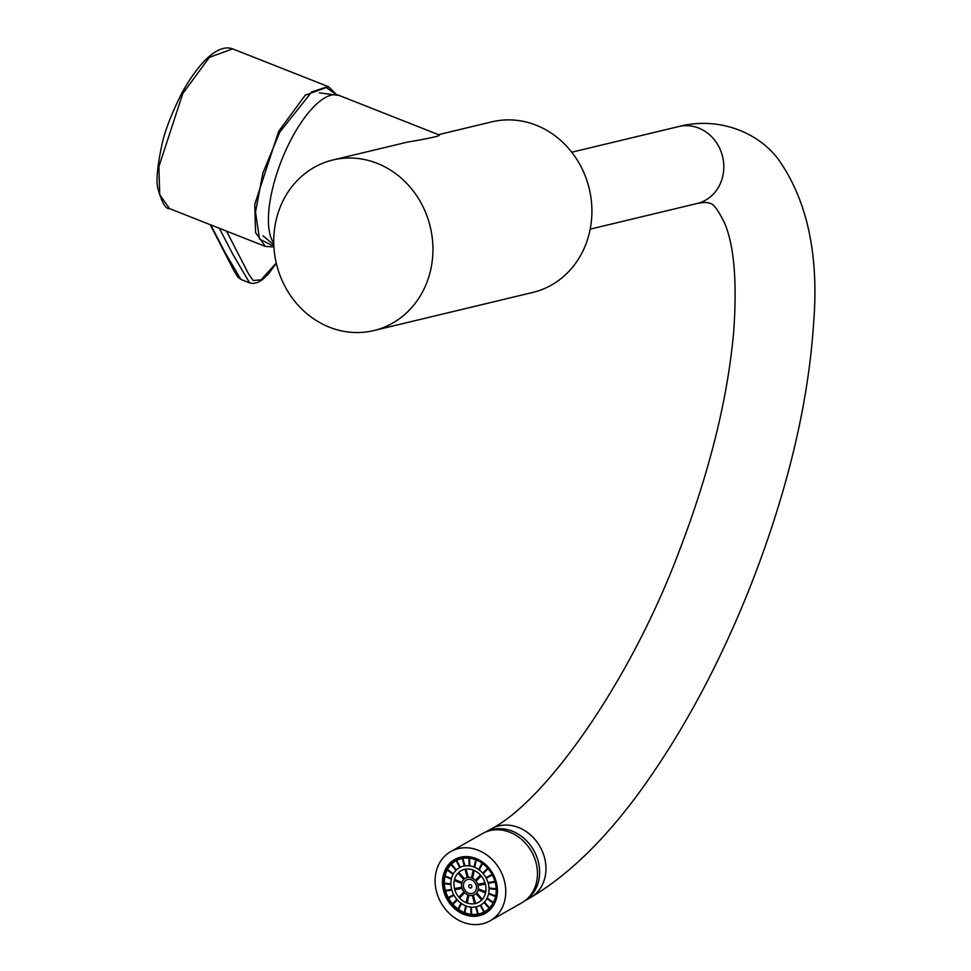 <?xml version="1.0" encoding="UTF-8"?>
<svg xmlns="http://www.w3.org/2000/svg" width="971" height="971" viewBox="0 0 971 971"><rect width="100%" height="100%" fill="white"/><g stroke="black" fill="none" stroke-linecap="round" stroke-linejoin="round"><path stroke-width="1.46" d="M335.857 94.308L325.88 87.269L311.825 91.82L279.769 132.129L262.935 172.899L255.507 212.006L259.475 239L273.895 246.403M265.314 246.428L255.567 232.579L254.754 204.371L278.665 131.352L305.222 95.207L328.538 86.722L232.664 48.878L209.396 57.35L182.803 93.519L158.892 166.599L159.717 194.734L169.464 208.583L265.326 246.428L273.919 246.925M210.707 224.871L225.357 253.079L240.905 279.393L249.608 282.913L232.919 254.426L219.325 228.27M276.262 263.02L261.017 279.866L253.14 280.485L248.588 273.992L226.559 231.122M438.491 134.653L491.86 121.848A87.718 79.1 76.5 0 1 589.239 188.702A87.718 79.1 76.5 0 1 532.776 292.441L373.799 330.577A87.718 79.1 76.5 0 1 295.839 302.6A87.718 79.1 76.5 0 1 277.39 215.295A87.718 79.1 76.5 0 1 332.883 159.984A87.718 79.1 76.5 0 1 430.262 226.826A87.718 79.1 76.5 0 1 373.799 330.577M273.773 243.029A81.698 29.834 111.5 0 1 285.061 151.974A81.698 29.834 111.5 0 1 339.231 95.474L439.475 135.042C439.984 136.037 429.279 138.404 407.347 142.13L332.883 159.984M463.555 883.926A7.392 6.275 60.4 0 1 466.311 880.017A7.392 6.275 60.4 0 1 475.414 883.355A7.392 6.275 60.4 0 1 473.617 892.883A7.392 6.275 60.4 0 1 466.25 891.718A7.392 6.275 60.4 0 1 463.555 883.926M468.738 885.661A1.784 1.517 60.4 0 1 471.603 885.528A1.784 1.517 60.4 0 1 469.381 887.543A1.784 1.517 60.4 0 1 468.738 885.661M451.345 879.107A21.496 18.231 60.4 0 1 459.356 867.758A21.496 18.231 60.4 0 1 485.816 877.456A21.496 18.231 60.4 0 1 480.572 905.154A21.496 18.231 60.4 0 1 459.174 901.743A21.496 18.231 60.4 0 1 451.345 879.107L444.9 876.595A29.239 24.797 -119.6 0 0 444.342 883.125A29.239 24.797 -119.6 0 0 444.366 883.78A29.239 24.797 -119.6 0 0 445.422 890.48A29.239 24.797 -119.6 0 0 445.604 891.135A29.239 24.797 -119.6 0 0 448.201 897.568A29.239 24.797 -119.6 0 0 448.529 898.163A29.239 24.797 -119.6 0 0 452.474 903.867A29.239 24.797 -119.6 0 0 452.923 904.389A29.239 24.797 -119.6 0 0 457.972 908.977A29.239 24.797 -119.6 0 0 458.506 909.366A29.239 24.797 -119.6 0 0 464.296 912.546A29.239 24.797 -119.6 0 0 464.891 912.776A29.239 24.797 -119.6 0 0 471.044 914.318A29.239 24.797 -119.6 0 0 471.651 914.379A29.239 24.797 -119.6 0 0 477.72 914.172A29.239 24.797 -119.6 0 0 478.302 914.063A29.239 24.797 -119.6 0 0 483.91 912.133A29.239 24.797 -119.6 0 0 484.42 911.866A29.239 24.797 -119.6 0 0 484.711 911.696A29.239 24.797 -119.6 0 0 489.153 908.334A29.239 24.797 -119.6 0 0 489.566 907.909A29.239 24.797 -119.6 0 0 493.122 903.03A29.239 24.797 -119.6 0 0 493.402 902.484A29.239 24.797 -119.6 0 0 495.526 896.573A29.239 24.797 -119.6 0 0 495.598 896.269A29.239 24.797 -119.6 0 0 495.659 895.954A29.239 24.797 -119.6 0 0 496.217 889.424A29.239 24.797 -119.6 0 0 496.193 888.768A29.239 24.797 -119.6 0 0 495.137 882.056A29.239 24.797 -119.6 0 0 494.955 881.401A29.239 24.797 -119.6 0 0 492.358 874.98A29.239 24.797 -119.6 0 0 492.03 874.373A29.239 24.797 -119.6 0 0 488.085 868.669A29.239 24.797 -119.6 0 0 487.636 868.159A29.239 24.797 -119.6 0 0 482.587 863.559A29.239 24.797 -119.6 0 0 482.053 863.17A29.239 24.797 -119.6 0 0 476.263 860.003A29.239 24.797 -119.6 0 0 475.669 859.76A29.239 24.797 -119.6 0 0 469.527 858.23A29.239 24.797 -119.6 0 0 468.908 858.158A29.239 24.797 -119.6 0 0 462.839 858.364A29.239 24.797 -119.6 0 0 462.257 858.473A29.239 24.797 -119.6 0 0 456.661 860.415A29.239 24.797 -119.6 0 0 456.139 860.682A29.239 24.797 -119.6 0 0 455.848 860.84A29.239 24.797 -119.6 0 0 451.406 864.214A29.239 24.797 -119.6 0 0 450.993 864.639A29.239 24.797 -119.6 0 0 447.437 869.518A29.239 24.797 -119.6 0 0 447.158 870.065A29.239 24.797 -119.6 0 0 445.034 875.963A29.239 24.797 -119.6 0 0 444.9 876.595M454.331 880.284A18.061 15.318 60.4 0 1 461.055 870.744A18.061 15.318 60.4 0 1 483.279 878.901A18.061 15.318 60.4 0 1 478.873 902.156A18.061 15.318 60.4 0 1 460.897 899.304A18.061 15.318 60.4 0 1 454.331 880.284M484.42 911.866L480.742 905.057A21.496 18.231 60.4 0 1 480.73 905.057M489.566 907.909L484.517 902.132A21.496 18.231 60.4 0 1 484.104 902.545L489.153 908.334M493.402 902.484L487.321 898.126A21.496 18.231 60.4 0 1 487.041 898.661L493.122 903.03M495.659 895.954L488.959 893.308A21.496 18.231 60.4 0 1 488.826 893.927L495.526 896.573M496.193 888.768L489.323 888.016A21.496 18.231 60.4 0 1 489.348 888.683L496.217 889.424M494.955 881.401L488.401 882.603A21.496 18.231 60.4 0 1 488.583 883.258L495.137 882.056M492.03 874.373L486.228 877.444A21.496 18.231 60.4 0 1 486.556 878.051L492.358 874.98M487.636 868.159L482.975 872.88A21.496 18.231 60.4 0 1 483.424 873.402L488.085 868.669M482.053 863.17L478.861 869.239A21.496 18.231 60.4 0 1 479.407 869.628L482.587 863.559M475.669 859.76L474.164 866.751A21.496 18.231 60.4 0 1 474.758 866.982L476.263 860.003M468.908 858.158L469.199 865.598A21.496 18.231 60.4 0 1 469.806 865.659L469.527 858.23M462.257 858.473L464.296 865.853A21.496 18.231 60.4 0 1 464.878 865.744L462.839 858.364M456.139 860.682L459.817 867.491A21.496 18.231 60.4 0 1 460.327 867.224L456.661 860.415M461.723 883.476L454.537 880.648A18.061 15.318 60.4 0 1 454.646 880.102A18.061 15.318 60.4 0 1 454.768 879.556L461.99 882.408M462.087 888.38L455.156 889.654A18.061 15.318 60.4 0 1 454.829 888.501L461.783 887.227M464.745 892.737L459.817 897.75A18.061 15.318 60.4 0 1 459.04 896.852L463.956 891.851M468.908 895.262L467.294 902.775A18.061 15.318 60.4 0 1 466.25 902.362L467.864 894.886M473.314 895.25L475.572 903.37A18.061 15.318 60.4 0 1 474.552 903.564L472.307 895.493M463.677 879.495L458.142 873.147A18.061 15.318 60.4 0 1 458.858 872.419L464.441 878.804M451.479 878.512L445.034 875.963M443.152 875.866A30.963 26.253 60.4 0 1 454.683 859.529A30.963 26.253 60.4 0 1 492.795 873.499A30.963 26.253 60.4 0 1 485.233 913.383A30.963 26.253 60.4 0 1 454.428 908.468A30.963 26.253 60.4 0 1 443.152 875.866M495.878 896.682A29.931 25.38 -119.6 0 0 462.038 857.939A29.931 25.38 -119.6 0 0 451.964 904.729A29.931 25.38 -119.6 0 0 495.878 896.682M482.344 899.304L476.81 892.956A9.455 8.023 60.4 0 1 476.081 893.696L481.64 900.056M485.755 891.791L478.569 888.951A9.455 8.023 60.4 0 1 478.339 890.043L485.536 892.883M485.051 882.955L478.12 884.229A9.455 8.023 60.4 0 1 478.436 885.382L485.379 884.108M480.487 875.053L475.559 880.054A9.455 8.023 60.4 0 1 476.348 880.952L481.276 875.951M473.205 870.052L471.59 877.541A9.455 8.023 60.4 0 1 472.634 877.954L474.249 870.477M465.024 869.276L467.269 877.371A9.455 8.023 60.4 0 1 468.289 877.189L466.056 869.118M461.771 883.222A9.455 8.023 60.4 0 1 465.291 878.221A9.455 8.023 60.4 0 1 476.943 882.493A9.455 8.023 60.4 0 1 474.625 894.679A9.455 8.023 60.4 0 1 465.218 893.186A9.455 8.023 60.4 0 1 461.771 883.222M453.081 874.301L447.158 870.065M453.372 873.779L447.437 869.518M455.982 870.344L450.993 864.639M456.394 869.931L451.406 864.214M480.232 905.336L483.91 912.133M476.288 906.805L478.302 914.063M475.705 906.926L477.72 914.172M471.372 907.157L471.651 914.379M470.765 907.096L471.044 914.318M466.335 906.064L464.891 912.776M465.74 905.846L464.296 912.546M461.541 903.6L458.506 909.366M460.994 903.212L457.972 908.977M457.329 899.911L452.923 904.389M456.88 899.401L452.474 903.867M454.003 895.274L448.529 898.163M453.675 894.667L448.201 897.568M451.818 890.006L445.604 891.135M451.636 889.351L445.422 890.48M450.908 884.496L444.366 883.78M450.884 883.828L444.342 883.125M490.088 920.811L521.791 902.824A39.811 33.767 -119.6 0 0 536.878 866.533A39.811 33.767 -119.6 0 0 509.884 832.256A39.811 33.767 -119.6 0 0 482.502 833.567L450.787 851.555A39.811 33.767 -119.6 0 0 441.077 902.848A39.811 33.767 -119.6 0 0 490.088 920.811A39.811 33.767 -119.6 0 0 505.175 884.52A39.811 33.767 -119.6 0 0 478.181 850.244A39.811 33.767 -119.6 0 0 450.787 851.555M590.198 229.144L697.142 203.497A39.556 35.672 -103.5 0 0 722.606 156.707A39.556 35.672 -103.5 0 0 678.693 126.558L571.749 152.216M697.142 203.497C703.841 202.235 708.053 202.211 709.777 203.412C713.017 203.085 717.945 209.602 724.536 222.966C734.112 245.25 737.183 281.274 733.748 331.026C727.837 398.377 709.583 471.93 678.996 551.686C629.621 683.062 545.277 800.99 491.35 828.846A39.556 33.548 60.4 0 1 518.55 827.535A39.556 33.548 60.4 0 1 545.374 861.593A39.556 33.548 60.4 0 1 530.384 897.653L525.008 900.7M525.177 900.566A39.556 33.548 -119.6 0 0 538.905 864.445A39.556 33.548 -119.6 0 0 512.215 831.14A39.556 33.548 -119.6 0 0 486.18 831.807M249.438 282.84L253.164 283.508L257.764 282.427L262.304 279.745L268.069 274.465L276.298 263.177M240.905 279.405L237.871 277.136L233.853 270.521L210.209 224.665M232.664 48.878C227.736 47.057 222.225 47.907 216.145 51.463C211.921 53.866 198.703 62.484 181.662 93.41C171.491 113.813 164.924 130.806 161.975 144.388C157.326 166.442 155.955 181.116 157.872 188.386C161.878 202.636 165.75 209.372 169.476 208.583M336.415 94.478L328.538 86.722M339.231 95.474L319.459 92.876M273.822 244.826L263.032 235.844M678.693 126.558C719.244 115.998 759.346 132.906 779.033 160.288C807.544 201.276 819.063 255.689 813.589 323.525C808.321 403.815 787.651 490.416 751.59 583.292C724.257 652.67 692.141 714.814 655.219 769.712C614.995 829.61 573.388 872.261 530.384 897.653M491.35 828.846L485.961 831.892"/></g></svg>
